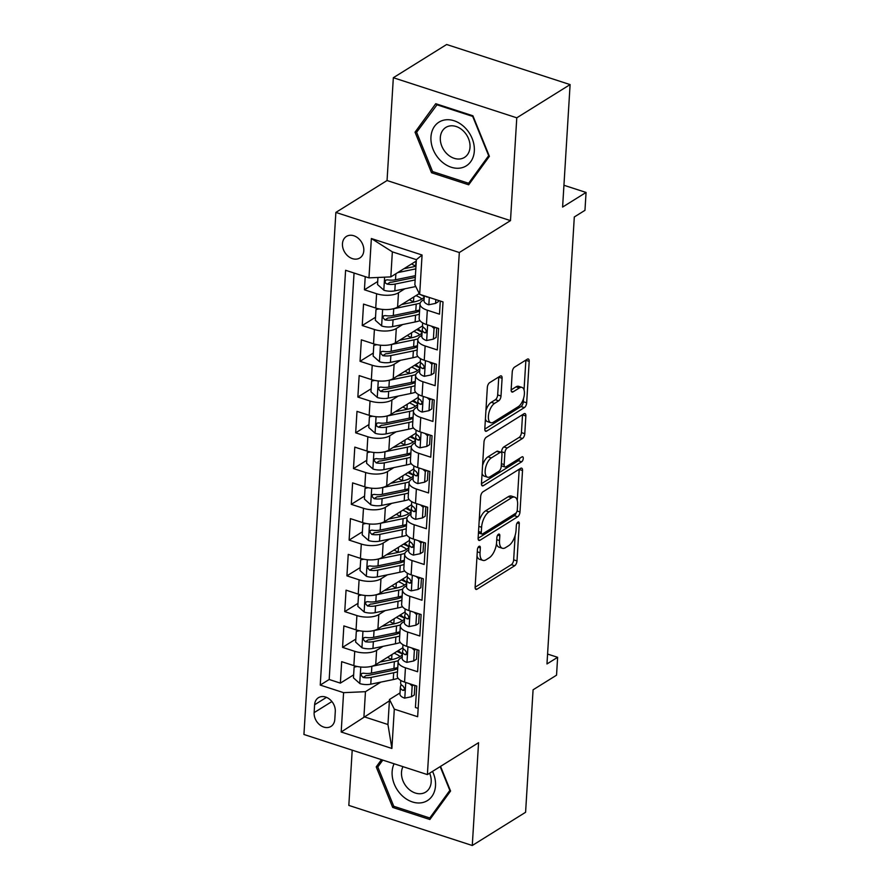 <?xml version="1.0" encoding="UTF-8"?>
<svg xmlns="http://www.w3.org/2000/svg" width="890" height="890" viewBox="0 0 890 890"><rect width="100%" height="100%" fill="white"/><g stroke="black" fill="none" stroke-linecap="round" stroke-linejoin="round"><path stroke-width="1.33" d="M479.031 546.349A2.726 1.268 108 0 0 477.407 549.72L475.127 587.011A3.894 1.813 108 0 0 476.017 589.414A3.894 1.813 108 0 0 477.007 589.213L514.687 565.74A3.894 1.813 108 0 0 516.99 560.923L519.27 523.632A2.726 1.268 108 0 0 518.648 521.952A2.726 1.268 108 0 0 517.958 522.085A2.726 1.268 108 0 0 516.345 525.456L516.055 530.284A12.46 5.807 108 0 1 508.668 545.692L505.52 547.65A12.46 5.807 108 0 1 502.361 548.262A12.46 5.807 108 0 1 499.513 540.586L499.813 535.769A2.726 1.268 108 0 0 499.19 534.089A2.726 1.268 108 0 0 498.489 534.222A2.726 1.268 108 0 0 496.876 537.593L496.587 542.422A12.46 5.807 108 0 1 489.2 557.819L486.062 559.777A12.46 5.807 108 0 1 482.903 560.389A12.46 5.807 108 0 1 480.044 552.723L480.344 547.895A2.726 1.268 108 0 0 479.721 546.215A2.726 1.268 108 0 0 479.031 546.349M342.461 243.738A12.694 9.823 -121.9 0 0 348.201 256.287A12.694 9.823 -121.9 0 0 359.849 257.966A12.694 9.823 -121.9 0 0 363.81 250.668A12.694 9.823 -121.9 0 0 358.069 238.119A12.694 9.823 -121.9 0 0 346.421 236.429A12.694 9.823 -121.9 0 0 342.461 243.738M502.094 378.283A3.894 1.813 108 0 0 501.204 375.88A3.894 1.813 108 0 0 500.213 376.07L489.645 382.656A3.894 1.813 108 0 0 487.331 387.473L484.805 428.891A3.894 1.813 108 0 0 485.695 431.294A3.894 1.813 108 0 0 486.685 431.094L524.355 407.62A3.894 1.813 108 0 0 526.669 402.803L529.194 361.385A3.894 1.813 108 0 0 528.304 358.993A3.894 1.813 108 0 0 527.325 359.182L514.553 367.136A3.894 1.813 108 0 0 512.24 371.953L511.16 389.675A3.894 1.813 108 0 0 512.05 392.078A3.894 1.813 108 0 0 513.041 391.878L519.371 387.94A10.413 4.862 108 0 1 522.018 387.428A10.413 4.862 108 0 1 524.077 396.295A10.413 4.862 108 0 1 518.225 406.719L493.416 422.172A10.413 4.862 108 0 1 490.779 422.683A10.413 4.862 108 0 1 488.71 413.805A10.413 4.862 108 0 1 494.562 403.393L498.7 400.823A3.894 1.813 108 0 0 501.003 396.005L502.094 378.283L498.756 377.193A3.894 1.813 108 0 0 498.767 376.971M352.206 750.17L348.824 805.406L472.279 845.5L525.59 812.281L533.077 689.806L556.539 675.187L557.63 657.31L546.972 663.951L574.306 216.971L584.964 210.329L586.065 192.451L563.937 185.265M516.779 117.814L393.336 77.719L387.05 180.525L510.493 220.62L516.779 117.814L570.101 84.595L562.602 207.07L586.065 192.451M510.493 220.62L459.318 252.515L427.389 774.589L303.935 734.484L335.875 212.421L459.318 252.515M472.279 845.5L478.564 742.694L427.389 774.589M482.97 491.814A3.894 1.813 108 0 0 480.656 496.631L478.13 538.049A3.894 1.813 108 0 0 479.02 540.452A3.894 1.813 108 0 0 479.999 540.252L517.68 516.779A3.894 1.813 108 0 0 519.994 511.961L522.519 470.543A3.894 1.813 108 0 0 521.629 468.151A3.894 1.813 108 0 0 520.639 468.34L482.97 491.814M481.468 483.47L483.993 442.052A3.894 1.813 108 0 1 486.307 437.235L523.988 413.761A3.894 1.813 108 0 1 524.966 413.572A3.894 1.813 108 0 1 525.856 415.964L524.777 433.697A3.894 1.813 108 0 1 522.463 438.503L507.189 448.026A3.894 1.813 108 0 0 504.886 452.843L504.163 464.602A3.894 1.813 108 0 0 505.053 466.994A3.894 1.813 108 0 0 506.043 466.805L521.952 456.893A2.726 1.268 108 0 1 522.641 456.759A2.726 1.268 108 0 1 523.175 459.084A2.726 1.268 108 0 1 521.651 461.81L483.348 485.673A3.894 1.813 108 0 1 482.358 485.873A3.894 1.813 108 0 1 481.468 483.47M393.336 77.719L446.647 44.5L570.101 84.595M365.223 276.656L364.422 289.784L377.705 281.507M404.872 288.772L398.475 292.766A15.864 6.797 -176.5 0 1 376.603 293.745L375.725 308.04L363.543 304.091L362.23 325.54L375.524 317.263M402.68 324.539L396.284 328.521A15.864 6.797 -176.5 0 1 374.412 329.5L373.533 343.807L361.362 339.847L360.05 361.307L373.333 353.019M400.5 360.294L394.103 364.277A15.864 6.797 -176.5 0 1 372.22 365.256L371.353 379.563L359.171 375.602L357.858 397.062L371.141 388.785M398.308 396.05L391.911 400.033A15.864 6.797 -176.5 0 1 370.04 401.012L369.161 415.319L356.99 411.369L355.677 432.818L368.961 424.541M396.128 431.806L389.731 435.8A15.864 6.797 -176.5 0 1 367.848 436.779L366.98 451.074L354.799 447.125L353.486 468.574L366.769 460.297M393.936 467.561L387.539 471.555A15.864 6.797 -176.5 0 1 365.668 472.534L364.789 486.841L352.607 482.881L351.294 504.341L364.589 496.053M391.745 503.328L385.348 507.311A15.864 6.797 -176.5 0 1 363.476 508.29L362.597 522.597L350.426 518.636L349.114 540.096L362.397 531.82M389.564 539.084L383.167 543.067A15.864 6.797 -176.5 0 1 361.296 544.046L360.417 558.353L348.235 554.392L346.922 575.852L360.216 567.575M387.373 574.84L380.976 578.823A15.864 6.797 -176.5 0 1 359.104 579.813L358.225 594.108L346.054 590.159L344.742 611.608L358.025 603.331M385.192 610.596L378.795 614.59A15.864 6.797 -176.5 0 1 356.912 615.569L356.045 629.864L343.863 625.915L342.55 647.364L354.732 651.324A15.864 6.797 3.5 0 0 376.603 650.345L383 646.363M355.833 639.087L342.55 647.364M418.166 708.395L415.43 707.506L416.743 686.057L404.572 682.096A15.864 6.797 3.5 0 1 397.263 675.822L398.142 661.515A15.864 6.797 3.5 0 0 405.44 667.8L417.621 671.75L418.934 650.301L406.752 646.34A15.864 6.797 3.5 0 1 399.454 640.055L400.322 625.759A15.864 6.797 -176.5 0 1 402.814 622.388L404.394 621.398M400.322 625.759A15.864 6.797 -176.5 0 0 407.631 632.034L419.802 635.994L421.115 614.534L408.944 610.585A15.864 6.797 3.5 0 1 401.635 604.299L402.514 589.992A15.864 6.797 -176.5 0 1 405.006 586.632L406.585 585.642M402.514 589.992A15.864 6.797 -176.5 0 0 409.812 596.278L421.993 600.238L423.306 578.778L411.124 574.829A15.864 6.797 3.5 0 1 403.826 568.543L404.705 554.236A15.864 6.797 -176.5 0 1 407.186 550.877L408.766 549.886M404.705 554.236A15.864 6.797 -176.5 0 0 412.003 560.522L424.185 564.482L425.498 543.022L413.316 539.062A15.864 6.797 3.5 0 1 406.007 532.787L406.886 518.481A15.864 6.797 -176.5 0 1 409.378 515.11L410.957 514.131M406.886 518.481A15.864 6.797 -176.5 0 0 414.195 524.766L426.366 528.716L427.678 507.267L415.508 503.306A15.864 6.797 3.5 0 1 408.199 497.021L409.077 482.725A15.864 6.797 -176.5 0 1 411.558 479.354L413.149 478.364M409.077 482.725A15.864 6.797 -176.5 0 0 416.375 489.011L428.557 492.96L429.87 471.511L417.688 467.55A15.864 6.797 3.5 0 1 410.39 461.265L411.258 446.958A15.864 6.797 -176.5 0 1 413.75 443.598L415.33 442.608M411.258 446.958A15.864 6.797 -176.5 0 0 418.567 453.244L430.738 457.204L432.051 435.744L419.88 431.795A15.864 6.797 3.5 0 1 412.571 425.509L413.45 411.202A15.864 6.797 -176.5 0 1 415.93 407.843L417.521 406.852M413.45 411.202A15.864 6.797 -176.5 0 0 420.748 417.488L432.929 421.448L434.242 399.988L422.06 396.039A15.864 6.797 3.5 0 1 414.762 389.753L415.63 375.447A15.864 6.797 -176.5 0 1 418.122 372.076L419.702 371.097M415.63 375.447A15.864 6.797 -176.5 0 0 422.939 381.732L435.121 385.682L436.434 364.233L424.252 360.272A15.864 6.797 3.5 0 1 416.943 353.998L417.822 339.691A15.864 6.797 -176.5 0 1 420.314 336.32L421.893 335.341M417.822 339.691A15.864 6.797 -176.5 0 0 425.131 345.976L437.301 349.926L438.614 328.477L426.444 324.516A15.864 6.797 3.5 0 1 419.134 318.231L420.013 303.935A15.864 6.797 -176.5 0 1 422.494 300.564L424.085 299.574M375.725 308.04A15.864 6.797 3.5 0 0 397.596 307.061L419.279 293.555M373.533 343.807A15.864 6.797 3.5 0 0 395.416 342.828L422.55 325.918M371.353 379.563A15.864 6.797 3.5 0 0 393.224 378.584L420.358 361.674M369.161 415.319A15.864 6.797 3.5 0 0 391.044 414.339L418.178 397.43M366.98 451.074A15.864 6.797 3.5 0 0 388.852 450.095L415.986 433.185M364.789 486.841A15.864 6.797 3.5 0 0 386.661 485.851L413.805 468.952M362.597 522.597A15.864 6.797 3.5 0 0 384.48 521.618L411.614 504.708M360.417 558.353A15.864 6.797 3.5 0 0 382.288 557.374L409.422 540.464M358.225 594.108A15.864 6.797 3.5 0 0 380.108 593.129L407.242 576.219M356.045 629.864A15.864 6.797 3.5 0 0 377.916 628.885L405.05 611.975M334.807 719.354L335.285 711.488A12.293 9.512 -121.9 0 0 329.723 699.329A12.293 9.512 -121.9 0 0 318.442 697.693A12.293 9.512 -121.9 0 0 314.604 704.769L314.126 712.634A12.293 9.512 -121.9 0 0 319.688 724.794A12.293 9.512 -121.9 0 0 330.969 726.429A12.293 9.512 -121.9 0 0 334.807 719.354M368.961 277.869L371.364 238.531L422.071 255.007L419.668 294.345L414.851 284.689L416.387 259.658L392.357 251.859L390.832 276.89L368.961 277.869L345.598 270.282L320.233 685.077L343.584 692.665L365.456 691.686L380.82 682.118M419.668 294.345L443.02 301.921L417.655 716.717L394.303 709.141L391.889 748.468L341.182 732.003L343.584 692.665M354.053 273.03L329.189 679.493L340.369 683.131L341.671 661.671L353.853 665.631A15.864 6.797 3.5 0 0 375.725 664.652L402.87 647.742M402.213 657.165L400.622 658.144A15.864 6.797 3.5 0 0 398.142 661.515M420.013 303.935A15.864 6.797 -176.5 0 0 427.311 310.209L439.493 314.17L440.294 301.043M356.912 615.569L344.742 611.608M359.104 579.813L346.922 575.852M361.296 544.046L349.114 540.096M363.476 508.29L351.294 504.341M365.668 472.534L353.486 468.574M367.848 436.779L355.677 432.818M370.04 401.012L357.858 397.062M372.22 365.256L360.05 361.307M374.412 329.5L362.23 325.54M376.603 293.745L364.422 289.784M390.832 276.89L416.298 261.015M365.456 691.686L363.932 716.717L387.951 724.516L389.486 699.484L394.303 709.141M389.397 700.842L341.182 732.003M400.022 692.921L389.486 699.484M387.05 180.525L335.875 212.421M557.63 657.31L547.572 654.05M353.653 674.854L340.369 683.131M329.189 679.493L320.233 685.077M387.951 724.516L391.889 748.468M371.364 238.531L392.357 251.859M422.071 255.007L416.387 259.658M381.465 759.671L376.214 766.891L392.701 807.43L429.87 819.512L450.574 791.043L440.55 766.379M435.744 103.707L415.04 132.176L431.517 172.727L468.696 184.797L489.389 156.329L472.913 115.789L435.744 103.707M394.281 806.451L392.701 807.43M379.262 765L376.214 766.891M433.096 171.737L431.517 172.727M418.078 130.285L415.04 132.176M477.029 555.927A12.46 5.807 108 0 0 479.565 559.309L482.903 560.389M496.464 543.679A12.46 5.807 108 0 0 499.023 547.183L502.361 548.262M475.127 587.233L511.349 564.661A3.894 1.813 108 0 0 513.663 559.843L515.154 535.335M517.29 500.547L519.182 469.464A3.894 1.813 108 0 0 519.193 469.241M478.119 538.272L514.342 515.688A3.894 1.813 108 0 0 516.3 512.696M481.29 532.365A2.726 1.268 108 0 0 481.913 534.045A2.726 1.268 108 0 0 482.603 533.911L515.677 513.296A2.726 1.268 108 0 0 517.29 509.926L517.602 504.841A12.46 5.807 108 0 0 514.754 497.165A12.46 5.807 108 0 0 511.594 497.777L488.988 511.872A12.46 5.807 108 0 0 481.601 527.269L481.29 532.365L478.531 531.464M478.442 532.888A2.726 1.268 108 0 0 478.575 532.954L481.913 534.045M514.754 497.165L511.416 496.086A12.46 5.807 108 0 0 508.257 496.698L511.594 497.777M479.165 521.139A12.46 5.807 108 0 1 485.651 510.782L508.257 496.698M501.493 452.576L501.548 451.753A3.894 1.813 108 0 1 503.851 446.947L519.137 437.424A3.894 1.813 108 0 0 521.44 432.607L522.519 414.885A3.894 1.813 108 0 0 522.53 414.662M501.281 465.615A3.894 1.813 108 0 0 501.715 465.915L505.053 466.994M481.457 483.693L518.314 460.72A2.726 1.268 108 0 0 519.793 458.239M491.336 457.905A10.413 4.862 108 0 0 485.484 468.329A10.413 4.862 108 0 0 487.542 477.196A10.413 4.862 108 0 0 490.19 476.684L498.923 471.244A3.894 1.813 108 0 0 501.226 466.427L501.949 454.668A3.894 1.813 108 0 0 501.059 452.276A3.894 1.813 108 0 0 500.069 452.465L491.336 457.905L487.998 456.826A10.413 4.862 108 0 0 482.558 465.503M482.091 473.28A10.413 4.862 108 0 0 484.205 476.117L487.542 477.196M501.059 452.276L497.721 451.186A3.894 1.813 108 0 0 496.731 451.375L500.069 452.465M487.998 456.826L496.731 451.375M485.929 410.557A10.413 4.862 108 0 1 491.236 402.313L495.363 399.732A3.894 1.813 108 0 0 497.677 394.915L498.756 377.193M485.406 419.068A10.413 4.862 108 0 0 487.442 421.604L490.779 422.683M522.018 387.428L518.681 386.338A10.413 4.862 108 0 0 516.033 386.85L519.371 387.94M511.149 389.898L516.033 386.85M524.043 389.965L525.868 360.305A3.894 1.813 108 0 0 525.868 360.083M484.794 429.114L521.017 406.53A3.894 1.813 108 0 0 523.331 401.724L523.531 398.464M357.246 666.499L354.12 667.144L353.464 677.869L359.916 683.609A10.513 4.506 3.5 0 0 370.763 684.188L393.258 679.56A30.338 13.005 3.5 0 0 398.119 678.258M392.368 659.501A25.187 10.802 3.5 0 0 391.645 659.256A12.493 5.362 -176.5 0 1 387.662 657.209M370.997 666.454A10.513 4.506 3.5 0 0 371.853 666.31L394.348 661.682A30.338 13.005 3.5 0 0 398.32 660.669M379.841 662.082L391.711 659.646A25.187 10.802 3.5 0 0 402.358 654.74M397.774 667.5A30.338 13.005 -176.5 0 1 393.936 668.468L371.442 673.096A10.513 4.506 -176.5 0 1 363.365 673.174L361.774 673.43L360.984 675.054L363.098 677.468A10.513 4.506 3.5 0 0 371.186 677.39L393.669 672.762A30.338 13.005 3.5 0 0 397.507 671.794M402.069 653.961A30.338 13.005 3.5 0 0 396.884 651.469M394.092 653.204A25.187 10.802 -176.5 0 1 400.088 656.564M397.708 668.579A25.187 10.802 -176.5 0 1 391.044 670.726L368.549 675.354A5.351 2.292 -176.5 0 1 366.168 675.555L363.098 677.468M402.38 654.373A25.187 10.802 3.5 0 0 398.086 650.723M354.12 667.144L355.7 666.154M413.683 685.055L412.17 686.001L411.514 696.725L404.627 698.138A10.513 4.506 -176.5 0 1 399.955 694.022L400.367 687.236A10.513 4.506 3.5 0 0 402.803 690.362L403.993 690.362L404.694 688.793L403.07 686.068A10.513 4.506 -176.5 0 1 400.634 682.942L400.789 680.461M412.17 686.001L409.645 683.754M411.514 696.725L414.295 695.001L414.874 685.445M401.045 684.332L400.422 686.891A10.513 4.506 3.5 0 0 400.367 687.236M394.092 763.776A25.777 19.947 -121.9 0 0 392.134 771.652A25.777 19.947 -121.9 0 0 412.404 801.946A25.777 19.947 -121.9 0 0 435.51 785.748A25.777 19.947 -121.9 0 0 432.518 771.385M402.97 766.657A17.644 13.65 -121.9 0 0 401.501 772.309A17.644 13.65 -121.9 0 0 409.489 789.764A17.644 13.65 -121.9 0 0 425.676 792.1A17.644 13.65 -121.9 0 0 431.194 781.954A17.644 13.65 -121.9 0 0 429.625 773.188M440.183 766.613L449.839 790.398L429.792 817.988L393.769 806.284L377.805 767.002L382.811 760.105M431.973 816.62L429.792 817.988M440.572 160.601A25.777 19.947 -121.9 0 0 470.71 161.713A25.777 19.947 -121.9 0 0 464.714 127.381A25.777 19.947 -121.9 0 0 434.576 126.269A25.777 19.947 -121.9 0 0 440.572 160.601M446.902 153.781A17.644 13.65 -121.9 0 0 464.502 157.397A17.644 13.65 -121.9 0 0 463.434 131.053A17.644 13.65 -121.9 0 0 445.834 127.437A17.644 13.65 -121.9 0 0 446.902 153.781M436.678 104.709L472.701 116.401L488.666 155.694L468.607 183.273L432.584 171.57L416.62 132.287L437.402 104.252M470.799 181.916L468.607 183.273M359.438 630.743L356.311 631.388L355.655 642.113L362.108 647.853A10.513 4.506 3.5 0 0 372.955 648.421L395.438 643.793A30.338 13.005 3.5 0 0 400.311 642.491M394.559 623.745A25.187 10.802 3.5 0 0 393.836 623.501A12.493 5.362 -176.5 0 1 389.853 621.454M373.188 630.698A10.513 4.506 3.5 0 0 374.045 630.543L396.528 625.915A30.338 13.005 3.5 0 0 400.5 624.902M382.021 626.326L393.903 623.879A25.187 10.802 3.5 0 0 404.55 618.973M399.955 631.744A30.338 13.005 -176.5 0 1 396.117 632.712L373.633 637.34A10.513 4.506 -176.5 0 1 365.545 637.418L363.954 637.674L363.165 639.298L365.289 641.712A10.513 4.506 3.5 0 0 373.366 641.634L395.861 637.006A30.338 13.005 3.5 0 0 399.699 636.027M404.26 618.205A30.338 13.005 3.5 0 0 399.065 615.713M396.284 617.449A25.187 10.802 -176.5 0 1 402.28 620.808M399.888 632.823A25.187 10.802 -176.5 0 1 393.224 634.971L370.741 639.598A5.351 2.292 -176.5 0 1 368.36 639.799L365.289 641.712M404.572 618.606A25.187 10.802 3.5 0 0 400.266 614.957M356.311 631.388L357.891 630.398M361.629 594.987L358.492 595.621L357.836 606.357L364.299 612.098A10.513 4.506 3.5 0 0 375.135 612.665L397.63 608.037A30.338 13.005 3.5 0 0 402.491 606.735M396.74 587.99A25.187 10.802 3.5 0 0 396.028 587.734A12.493 5.362 -176.5 0 1 392.034 585.698M375.369 594.943A10.513 4.506 3.5 0 0 376.236 594.787L398.72 590.159A30.338 13.005 3.5 0 0 402.692 589.147M384.213 590.571L396.095 588.123A25.187 10.802 3.5 0 0 406.73 583.217M402.147 595.977A30.338 13.005 -176.5 0 1 398.308 596.956L375.814 601.584A10.513 4.506 -176.5 0 1 367.737 601.662L366.146 601.907L365.356 603.542L367.47 605.945A10.513 4.506 3.5 0 0 375.558 605.879L398.041 601.251A30.338 13.005 3.5 0 0 401.88 600.272M406.441 582.449A30.338 13.005 3.5 0 0 401.257 579.946M398.464 581.693A25.187 10.802 -176.5 0 1 404.461 585.053M402.08 597.068A25.187 10.802 -176.5 0 1 395.416 599.215L372.921 603.843A5.351 2.292 -176.5 0 1 370.54 604.043L367.47 605.945M406.752 582.85A25.187 10.802 3.5 0 0 402.458 579.201M358.492 595.621L360.072 594.642M363.81 559.231L360.684 559.866L360.027 570.59L366.48 576.342A10.513 4.506 3.5 0 0 377.327 576.909L399.81 572.281A30.338 13.005 3.5 0 0 404.683 570.98M398.931 552.223A25.187 10.802 3.5 0 0 398.208 551.978A12.493 5.362 -176.5 0 1 394.226 549.942M377.56 559.187A10.513 4.506 3.5 0 0 378.417 559.031L400.912 554.403A30.338 13.005 3.5 0 0 404.883 553.391M386.405 554.815L398.275 552.367A25.187 10.802 3.5 0 0 408.922 547.461M404.338 560.222A30.338 13.005 -176.5 0 1 400.489 561.201L378.005 565.829A10.513 4.506 -176.5 0 1 369.928 565.907L368.338 566.151L367.537 567.776L369.661 570.19A10.513 4.506 3.5 0 0 377.738 570.112L400.233 565.484A30.338 13.005 3.5 0 0 404.071 564.516M408.632 546.683A30.338 13.005 3.5 0 0 403.437 544.191M400.656 545.926A25.187 10.802 -176.5 0 1 406.652 549.286M404.271 561.312A25.187 10.802 -176.5 0 1 397.596 563.448L375.113 568.076A5.351 2.292 -176.5 0 1 372.732 568.276L369.661 570.19M408.944 547.094A25.187 10.802 3.5 0 0 404.65 543.445M360.684 559.866L362.263 558.887M366.001 523.465L362.864 524.11L362.208 534.834L368.671 540.575A10.513 4.506 3.5 0 0 379.518 541.153L402.002 536.525A30.338 13.005 3.5 0 0 406.864 535.224M401.112 516.467A25.187 10.802 3.5 0 0 400.4 516.222A12.493 5.362 -176.5 0 1 396.406 514.175M379.741 523.431A10.513 4.506 3.5 0 0 380.608 523.276L403.092 518.648A30.338 13.005 3.5 0 0 407.064 517.635M388.585 519.059L400.467 516.612A25.187 10.802 3.5 0 0 411.102 511.705M406.519 524.466A30.338 13.005 -176.5 0 1 402.68 525.434L380.186 530.062A10.513 4.506 -176.5 0 1 372.109 530.14L370.518 530.395L369.728 532.02L371.853 534.434A10.513 4.506 3.5 0 0 379.93 534.356L402.414 529.728A30.338 13.005 3.5 0 0 406.263 528.76M410.813 510.927A30.338 13.005 3.5 0 0 405.629 508.435M402.836 510.17A25.187 10.802 -176.5 0 1 408.833 513.53M406.452 525.545A25.187 10.802 -176.5 0 1 399.788 527.692L377.293 532.32A5.351 2.292 -176.5 0 1 374.913 532.52L371.853 534.434M411.124 511.338A25.187 10.802 3.5 0 0 406.83 507.689M362.864 524.11L364.455 523.12M415.864 649.299L414.362 650.245L413.705 660.97L406.819 662.371A10.513 4.506 -176.5 0 1 402.147 658.266L402.558 651.469A10.513 4.506 3.5 0 0 404.995 654.606L406.174 654.606L406.875 653.038L405.25 650.312A10.513 4.506 -176.5 0 1 402.825 647.186L402.97 644.694M414.362 650.245L411.836 647.998M413.705 660.97L416.476 659.245L417.065 649.689M403.226 648.576L402.614 651.135A10.513 4.506 3.5 0 0 402.558 651.469M418.055 613.544L416.553 614.478L415.897 625.214L409 626.616A10.513 4.506 -176.5 0 1 404.327 622.51L404.75 615.713A10.513 4.506 3.5 0 0 407.175 618.85L408.365 618.85L409.066 617.271L407.442 614.556A10.513 4.506 -176.5 0 1 405.006 611.419L405.161 608.938M416.553 614.478L414.017 612.231M415.897 625.214L418.667 623.478L419.246 613.933M405.417 612.821L404.794 615.368A10.513 4.506 3.5 0 0 404.75 615.713M420.236 577.788L418.734 578.723L418.078 589.447L411.191 590.86A10.513 4.506 -176.5 0 1 406.519 586.755L406.93 579.957A10.513 4.506 3.5 0 0 409.367 583.084L410.557 583.084L411.258 581.515L409.623 578.8A10.513 4.506 -176.5 0 1 407.197 575.663L407.342 573.182M418.734 578.723L416.209 576.475M418.078 589.447L420.848 587.723L421.437 578.177M407.609 577.065L406.986 579.613A10.513 4.506 3.5 0 0 406.93 579.957M422.427 542.032L420.926 542.967L420.269 553.691L413.372 555.104A10.513 4.506 -176.5 0 1 408.699 550.988L409.122 544.202A10.513 4.506 3.5 0 0 411.547 547.328L412.738 547.328L413.438 545.759L411.814 543.045A10.513 4.506 -176.5 0 1 409.378 539.907L409.534 537.427M420.926 542.967L418.4 540.72M420.269 553.691L423.039 551.967L423.618 542.411M409.789 541.298L409.166 543.857A10.513 4.506 3.5 0 0 409.122 544.202M368.182 487.709L365.056 488.354L364.399 499.079L370.852 504.819A10.513 4.506 3.5 0 0 381.699 505.398L404.194 500.77A30.338 13.005 3.5 0 0 409.055 499.457M403.303 480.711A25.187 10.802 3.5 0 0 402.58 480.466A12.493 5.362 -176.5 0 1 398.598 478.42M381.932 487.664A10.513 4.506 3.5 0 0 382.789 487.509L405.284 482.881A30.338 13.005 3.5 0 0 409.255 481.868M390.777 483.292L402.647 480.856A25.187 10.802 3.5 0 0 413.294 475.939M408.71 488.71A30.338 13.005 -176.5 0 1 404.861 489.678L382.377 494.306A10.513 4.506 -176.5 0 1 374.301 494.384L372.71 494.64L371.92 496.264L374.034 498.678A10.513 4.506 3.5 0 0 382.11 498.6L404.605 493.972A30.338 13.005 3.5 0 0 408.443 492.993M413.005 475.171A30.338 13.005 3.5 0 0 407.82 472.679M405.028 474.415A25.187 10.802 -176.5 0 1 411.024 477.774M408.644 489.789A25.187 10.802 -176.5 0 1 401.969 491.936L379.485 496.564A5.351 2.292 -176.5 0 1 377.104 496.765L374.034 498.678M413.316 475.572A25.187 10.802 3.5 0 0 409.022 471.923M365.056 488.354L366.636 487.364M424.619 506.265L423.106 507.211L422.45 517.936L415.563 519.337A10.513 4.506 -176.5 0 1 410.891 515.232L411.302 508.435A10.513 4.506 3.5 0 0 413.739 511.572L414.929 511.572L415.63 510.003L414.006 507.278A10.513 4.506 -176.5 0 1 411.569 504.152L411.725 501.671M423.106 507.211L420.581 504.964M422.45 517.936L425.231 516.211L425.809 506.655M411.981 505.542L411.358 508.101A10.513 4.506 3.5 0 0 411.302 508.435M370.374 451.953L367.247 452.587L366.591 463.323L373.043 469.063A10.513 4.506 3.5 0 0 383.89 469.631L406.374 465.003A30.338 13.005 3.5 0 0 411.236 463.701M405.484 444.955A25.187 10.802 3.5 0 0 404.772 444.7A12.493 5.362 -176.5 0 1 400.789 442.664M384.124 451.909A10.513 4.506 3.5 0 0 384.981 451.753L407.464 447.125A30.338 13.005 3.5 0 0 411.436 446.113M392.957 447.536L404.839 445.089A25.187 10.802 3.5 0 0 415.485 440.183M410.891 452.943A30.338 13.005 -176.5 0 1 407.053 453.922L384.569 458.55A10.513 4.506 -176.5 0 1 376.481 458.628L374.89 458.873L374.1 460.508L376.225 462.922A10.513 4.506 3.5 0 0 384.302 462.845L406.786 458.216A30.338 13.005 3.5 0 0 410.635 457.238M415.196 439.415A30.338 13.005 3.5 0 0 410.001 436.912M407.22 438.659A25.187 10.802 -176.5 0 1 413.216 442.019M410.824 454.034A25.187 10.802 -176.5 0 1 404.16 456.181L381.676 460.809A5.351 2.292 -176.5 0 1 379.296 461.009L376.225 462.922M415.508 439.816A25.187 10.802 3.5 0 0 411.202 436.167M367.247 452.587L368.827 451.608M426.8 470.51L425.298 471.444L424.641 482.18L417.755 483.582A10.513 4.506 -176.5 0 1 413.082 479.476L413.494 472.679A10.513 4.506 3.5 0 0 415.93 475.816L417.11 475.816L417.811 474.248L416.186 471.522A10.513 4.506 -176.5 0 1 413.75 468.396L413.906 465.904M425.298 471.444L422.772 469.197M424.641 482.18L427.411 480.444L428.001 470.899M414.161 469.786L413.55 472.334A10.513 4.506 3.5 0 0 413.494 472.679M372.565 416.197L369.428 416.832L368.772 427.556L375.224 433.308A10.513 4.506 3.5 0 0 386.071 433.875L408.566 429.247A30.338 13.005 3.5 0 0 413.427 427.945M407.676 409.2A25.187 10.802 3.5 0 0 406.964 408.944A12.493 5.362 -176.5 0 1 402.97 406.908M386.305 416.153A10.513 4.506 3.5 0 0 387.172 415.997L409.656 411.369A30.338 13.005 3.5 0 0 413.628 410.357M395.149 411.781L407.03 409.333A25.187 10.802 3.5 0 0 417.666 404.427M413.082 417.188A30.338 13.005 -176.5 0 1 409.244 418.166L386.75 422.795A10.513 4.506 -176.5 0 1 378.673 422.872L377.082 423.117L376.292 424.741L376.815 426.188L378.406 427.156A10.513 4.506 3.5 0 0 386.494 427.078L408.977 422.45A30.338 13.005 3.5 0 0 412.815 421.482M417.377 403.648A30.338 13.005 3.5 0 0 412.192 401.156M409.4 402.892A25.187 10.802 -176.5 0 1 415.396 406.252M413.016 418.278A25.187 10.802 -176.5 0 1 406.352 420.414L383.857 425.053A5.351 2.292 -176.5 0 1 381.476 425.242L378.406 427.156M417.688 404.06A25.187 10.802 3.5 0 0 413.394 400.411M369.428 416.832L371.008 415.853M428.991 434.754L427.478 435.688L426.833 446.413L419.935 447.826A10.513 4.506 -176.5 0 1 415.263 443.721L415.675 436.923A10.513 4.506 3.5 0 0 418.111 440.061L419.301 440.049L420.002 438.481L418.378 435.766A10.513 4.506 -176.5 0 1 415.942 432.629L416.097 430.148M427.478 435.688L424.953 433.441M426.833 446.413L429.603 444.689L430.182 435.143M416.353 434.031L415.73 436.578A10.513 4.506 3.5 0 0 415.675 436.923M374.746 380.43L371.62 381.076L370.963 391.8L377.416 397.541A10.513 4.506 3.5 0 0 388.262 398.119L410.746 393.491A30.338 13.005 3.5 0 0 415.619 392.19M409.867 373.433A25.187 10.802 3.5 0 0 409.144 373.188A12.493 5.362 -176.5 0 1 405.161 371.141M388.496 380.397A10.513 4.506 3.5 0 0 389.353 380.241L411.848 375.613A30.338 13.005 3.5 0 0 415.819 374.601M397.341 376.025L409.211 373.578A25.187 10.802 3.5 0 0 419.858 368.671M415.274 381.432A30.338 13.005 -176.5 0 1 411.425 382.4L388.941 387.028A10.513 4.506 -176.5 0 1 380.864 387.106L379.274 387.361L378.473 388.986L380.597 391.4A10.513 4.506 3.5 0 0 388.674 391.322L411.169 386.694A30.338 13.005 3.5 0 0 415.007 385.726M419.568 367.893A30.338 13.005 3.5 0 0 414.373 365.401M411.592 367.136A25.187 10.802 -176.5 0 1 417.588 370.496M415.207 382.511A25.187 10.802 -176.5 0 1 408.532 384.658L386.049 389.286A5.351 2.292 -176.5 0 1 383.668 389.486L380.597 391.4M419.88 368.304A25.187 10.802 3.5 0 0 415.574 364.655M371.62 381.076L373.199 380.086M431.172 398.998L429.67 399.933L429.013 410.657L422.127 412.07A10.513 4.506 -176.5 0 1 417.455 407.954L417.866 401.168A10.513 4.506 3.5 0 0 420.303 404.294L421.493 404.294L422.194 402.725L420.558 400.011A10.513 4.506 -176.5 0 1 418.133 396.873L418.278 394.392M429.67 399.933L427.144 397.685M429.013 410.657L431.784 408.933L432.373 399.376M418.545 398.264L417.922 400.823A10.513 4.506 3.5 0 0 417.866 401.168M376.937 344.675L373.8 345.32L373.144 356.045L379.607 361.785A10.513 4.506 3.5 0 0 390.443 362.364L412.938 357.736A30.338 13.005 3.5 0 0 417.799 356.423M412.048 337.677A25.187 10.802 3.5 0 0 411.336 337.432A12.493 5.362 -176.5 0 1 407.342 335.385M390.677 344.63A10.513 4.506 3.5 0 0 391.544 344.486L414.028 339.858A30.338 13.005 3.5 0 0 418 338.834M399.521 340.258L411.403 337.822A25.187 10.802 3.5 0 0 422.038 332.905M417.455 345.676A30.338 13.005 -176.5 0 1 413.616 346.644L391.122 351.272A10.513 4.506 -176.5 0 1 383.045 351.35L381.454 351.606L380.664 353.23L382.789 355.644A10.513 4.506 3.5 0 0 390.866 355.566L413.349 350.938A30.338 13.005 3.5 0 0 417.199 349.959M421.749 332.137A30.338 13.005 3.5 0 0 416.565 329.645M413.772 331.38A25.187 10.802 -176.5 0 1 419.769 334.74M417.388 346.755A25.187 10.802 -176.5 0 1 410.724 348.902L388.229 353.53A5.351 2.292 -176.5 0 1 385.848 353.731L382.789 355.644M422.06 332.537A25.187 10.802 3.5 0 0 417.766 328.888M373.8 345.32L375.391 344.33M379.118 308.919L375.992 309.553L375.335 320.289L381.788 326.029A10.513 4.506 3.5 0 0 392.635 326.597L415.118 321.969A30.338 13.005 3.5 0 0 419.991 320.667M414.239 301.921A25.187 10.802 3.5 0 0 413.516 301.677A12.493 5.362 -176.5 0 1 409.534 299.63M392.868 308.875A10.513 4.506 3.5 0 0 393.725 308.719L416.22 304.091A30.338 13.005 3.5 0 0 420.191 303.078M401.713 304.502L413.583 302.055A25.187 10.802 3.5 0 0 424.23 297.149M419.646 309.92A30.338 13.005 -176.5 0 1 415.797 310.888L393.313 315.516A10.513 4.506 -176.5 0 1 385.236 315.594L383.646 315.839L382.856 317.474L384.97 319.888A10.513 4.506 3.5 0 0 393.046 319.81L415.541 315.182A30.338 13.005 3.5 0 0 419.379 314.203M423.94 296.381A30.338 13.005 3.5 0 0 420.514 294.612M419.613 294.234A30.338 13.005 3.5 0 0 418.756 293.889M415.964 295.625A25.187 10.802 -176.5 0 1 421.96 298.984M419.579 310.999A25.187 10.802 -176.5 0 1 412.904 313.147L390.421 317.774A5.351 2.292 -176.5 0 1 388.04 317.975L384.97 319.888M424.252 296.782A25.187 10.802 3.5 0 0 423.073 295.447M375.992 309.553L377.571 308.574M433.363 363.231L431.861 364.177L431.205 374.901L424.308 376.314A10.513 4.506 -176.5 0 1 419.635 372.198L420.058 365.412A10.513 4.506 3.5 0 0 422.483 368.538L423.673 368.538L424.374 366.969L422.75 364.244A10.513 4.506 -176.5 0 1 420.314 361.118L420.469 358.637M431.861 364.177L429.336 361.93M431.205 374.901L433.975 373.177L434.554 363.621M420.725 362.508L420.102 365.067A10.513 4.506 3.5 0 0 420.058 365.412M435.555 327.476L434.042 328.41L433.386 339.146L426.499 340.547A10.513 4.506 -176.5 0 1 421.827 336.442L422.238 329.645A10.513 4.506 3.5 0 0 424.675 332.782L425.865 332.782L426.566 331.214L424.942 328.488A10.513 4.506 -176.5 0 1 422.505 325.362L422.661 322.87M434.042 328.41L431.517 326.163M433.386 339.146L436.156 337.41L436.745 327.865M422.917 326.752L422.294 329.311A10.513 4.506 3.5 0 0 422.238 329.645M377.95 277.469L377.527 284.533L383.979 290.274A10.513 4.506 3.5 0 0 394.826 290.841L415.775 286.536M415.997 266.01A25.187 10.802 3.5 0 0 415.708 265.91A12.493 5.362 -176.5 0 1 411.714 263.874M397.719 272.596L415.819 268.869M403.893 268.747L415.775 266.299A25.187 10.802 3.5 0 0 415.975 266.255M415.307 277.346A25.187 10.802 -176.5 0 1 415.096 277.391L392.612 282.019A5.351 2.292 -176.5 0 1 390.232 282.219L387.161 284.121A10.513 4.506 3.5 0 0 395.238 284.043L415.141 279.95M415.407 275.666L395.505 279.76A10.513 4.506 -176.5 0 1 387.417 279.838L385.826 280.083L385.036 281.718L385.559 283.154L387.161 284.121M435.811 299.585L435.577 303.39L428.691 304.792A10.513 4.506 -176.5 0 1 424.018 300.686L424.308 295.847M435.577 303.39L438.347 301.654L438.425 300.431M425.843 296.348A10.513 4.506 3.5 0 0 426.866 297.026L427.945 297.082M398.475 292.766L397.596 307.061M396.284 328.521L395.416 342.828M394.103 364.277L393.224 378.584M391.911 400.033L391.044 414.339M389.731 435.8L388.852 450.095M387.539 471.555L386.661 485.851M385.348 507.311L384.48 521.618M383.167 543.067L382.288 557.374M380.976 578.823L380.108 593.129M378.795 614.59L377.916 628.885M376.603 650.345L375.725 664.652M405.44 667.8L404.572 682.096M427.311 310.209L426.444 324.516M425.131 345.976L424.252 360.272M422.939 381.732L422.06 396.039M420.748 417.488L419.88 431.795M418.567 453.244L417.688 467.55M416.375 489.011L415.508 503.306M414.195 524.766L413.316 539.062M412.003 560.522L411.124 574.829M409.812 596.278L408.944 610.585M407.631 632.034L406.752 646.34M354.732 651.324L353.853 665.631M331.914 701.543L314.126 712.634M326.485 697.36L314.604 704.769M477.285 551.822L480.044 552.723M497.699 535.079L499.813 535.769M496.753 539.696L499.513 540.586M517.157 522.942L519.27 523.632M513.663 559.843L516.99 560.923M511.349 564.661L514.687 565.74M475.338 588.679L477.007 589.213M478.23 547.205L480.344 547.895M519.182 469.464L522.519 470.543M517.101 511.027L519.994 511.961M514.342 515.688L517.68 516.779M478.33 539.707L479.999 540.252M485.651 510.782L488.988 511.872M478.842 526.379L481.601 527.269M522.519 414.885L525.856 415.964M521.44 432.607L524.777 433.697M519.137 437.424L522.463 438.503M503.851 446.947L507.189 448.026M501.548 451.753L504.886 452.843M501.393 463.701L504.163 464.602M518.314 460.72L521.651 461.81M481.668 485.128L483.348 485.673M497.677 394.915L501.003 396.005M495.363 399.732L498.7 400.823M491.236 402.313L494.562 403.393M511.361 391.344L513.041 391.878M525.868 360.305L529.194 361.385M523.331 401.724L526.669 402.803M521.017 406.53L524.355 407.62M485.005 430.549L486.685 431.094M360.762 667.01L359.76 683.464M391.645 659.256L391.934 654.551M393.669 672.762L393.258 679.56M394.348 661.682L393.936 668.468M371.186 677.39L370.763 684.188M371.853 666.31L371.442 673.096M404.794 698.094L405.751 682.485M404.672 689.205L402.803 690.362M362.953 631.255L361.941 647.709M393.836 623.501L394.125 618.795M395.861 637.006L395.438 643.793M396.528 625.915L396.117 632.712M373.366 641.634L372.955 648.421M374.045 630.543L373.633 637.34M365.134 595.488L364.132 611.953M396.028 587.734L396.317 583.028M398.041 601.251L397.63 608.037M398.72 590.159L398.308 596.956M375.558 605.879L375.135 612.665M376.236 594.787L375.814 601.584M367.325 559.732L366.324 576.197M398.208 551.978L398.498 547.272M400.233 565.484L399.81 572.281M400.912 554.403L400.489 561.201M377.738 570.112L377.327 576.909M378.417 559.031L378.005 565.829M369.517 523.976L368.505 540.43M400.4 516.222L400.689 511.516M402.414 529.728L402.002 536.525M403.092 518.648L402.68 525.434M379.93 534.356L379.518 541.153M380.608 523.276L380.186 530.062M406.986 662.338L407.943 646.73M406.864 653.438L404.995 654.606M409.178 626.582L410.123 610.974M409.044 617.682L407.175 618.85M411.358 590.827L412.315 575.207M411.236 581.927L409.367 583.084M413.55 555.071L414.506 539.451M413.416 546.171L411.547 547.328M371.697 488.221L370.696 504.675M402.58 480.466L402.87 475.761M404.605 493.972L404.194 500.77M405.284 482.881L404.861 489.678M382.11 498.6L381.699 505.398M382.789 487.509L382.377 494.306M415.73 519.304L416.687 503.696M415.608 510.404L413.739 511.572M373.889 452.454L372.877 468.919M404.772 444.7L405.061 439.994M406.786 458.216L406.374 465.003M407.464 447.125L407.053 453.922M384.302 462.845L383.89 469.631M384.981 451.753L384.569 458.55M417.922 483.548L418.878 467.94M417.788 474.648L415.93 475.816M376.07 416.698L375.068 433.163M406.964 408.944L407.242 404.238M408.977 422.45L408.566 429.247M409.656 411.369L409.244 418.166M386.494 427.078L386.071 433.875M387.172 415.997L386.75 422.795M420.113 447.792L421.059 432.173M419.98 438.892L418.111 440.061M378.261 380.942L377.249 397.407M409.144 373.188L409.433 368.482M411.169 386.694L410.746 393.491M411.848 375.613L411.425 382.4M388.674 391.322L388.262 398.119M389.353 380.241L388.941 387.028M422.294 412.037L423.251 396.417M422.172 403.137L420.303 404.294M380.453 345.186L379.44 361.64M411.336 337.432L411.625 332.726M413.349 350.938L412.938 357.736M414.028 339.858L413.616 346.644M390.866 355.566L390.443 362.364M391.544 344.486L391.122 351.272M382.633 309.431L381.632 325.885M413.516 301.677L413.805 296.96M415.541 315.182L415.118 321.969M416.22 304.091L415.797 310.888M393.046 319.81L392.635 326.597M393.725 308.719L393.313 315.516M424.486 376.27L425.442 360.661M424.352 367.37L422.483 368.538M426.666 340.514L427.623 324.906M426.544 331.614L424.675 332.782M384.614 277.168L383.812 290.129M415.708 265.91L415.997 261.204M395.238 284.043L394.826 290.841M395.872 273.753L395.505 279.76M428.858 304.758L429.303 297.471"/></g></svg>
